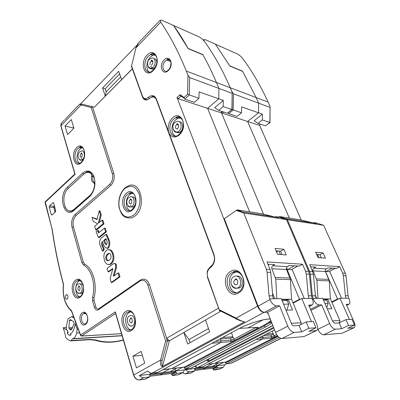 <?xml version="1.0" encoding="UTF-8"?>
<svg xmlns="http://www.w3.org/2000/svg" width="400" height="400" viewBox="0 0 400 400"><rect width="100%" height="100%" fill="white"/><g stroke="black" fill="none" stroke-linecap="round" stroke-linejoin="round"><path stroke-width="0.6" d="M266.2 334.205L273.23 333.665M73.89 317.97L71.815 316.66L68.09 318.77L66.205 326.845L66.42 329.755L67.39 330.39L68.245 332.79L67.27 330.395L63.215 327.73L65.16 334.23L65.57 337.32C67.195 339.325 68.965 340.515 70.89 340.895L71.375 340.57L89.815 339.38L95.895 339.98L95.37 340.28L89.5 339.68L89.815 339.38M73.405 316.615L71.815 316.66M75.095 321.305L75.995 323.74M75.925 323.74L75.855 324.03M78.075 329.205L77.21 329.245L75.18 324.055L76.1 324.02M75.18 324.055C73.98 329.735 72.465 332.99 70.62 333.825L70.025 333.97L70.885 334.535L70.55 335.29L70.06 335.355M68.245 332.79L67.39 332.225L67.375 333.23C68.185 334.855 69.22 335.54 70.485 335.29L70.885 334.535M70.7 319.82L73.515 321.605L74.125 323.53L71.57 329.56L70.84 329.93L69.28 328.915L68.9 327.82L69.47 320.57L70.065 319.66L70.7 319.82M66.47 327.58L63.215 327.73M77.21 329.245L76.6 332.975C76.07 335.91 74.93 337.795 73.185 338.635L72.135 338.89L71.375 340.57M122.11 335.785L72.135 338.89M89.285 339.705L71.115 340.875M94.96 340.2L95.37 340.28C103.46 342.915 112.8 342.88 123.39 340.175M95.2 340.28L101.235 341.725M222.56 337.545L232.9 336.755M151.6 61.25L152.355 60.515M150.16 67.985C150.965 69.085 152.02 69.375 153.325 68.85L155.565 66.74M156.7 63.615C156.94 60.565 156.04 58.92 154 58.67M152.51 67.805L150.615 66.455M177.48 123.935L177.735 123.73M175.91 131.755C176.86 132.745 177.995 132.975 179.315 132.455L180.435 131.74C183.985 128.975 183.205 121.455 179.43 121.81M130.51 206.84L132.885 207.055L133.695 206.565C137.16 204.055 135.86 196.03 132.175 197.04M131.04 205.725L130.345 205.075M131.535 199.95L130.355 199.78L130.88 199.08M80.015 293.33L81.515 293.335L83.11 291.745M83.28 285.7C82.475 284.14 81.445 283.57 80.19 283.995L80.115 283.99M79.015 286.64L79.25 286.185M236.18 288.185L239.59 287.84C244.58 285.24 242.115 274.945 236.85 276.215M323.105 252.925L315.68 252.235L318.025 257.57L325.44 258.175L323.105 252.925L319.98 254.72L321.355 257.84M316.645 254.43L319.98 254.72M349.375 319.445L339.995 298.235L346.03 298.19L345.41 295.735L343.35 275.7L342.65 273.1L339.74 266.65L336.605 268.375L328.135 267.86L326.245 268.905C325.34 269.54 325.075 270.415 325.455 271.535L329.27 280.86L330.42 298.905L323.035 298.97M342.65 273.1L345.325 273.235L323.6 225.295L287.365 219.715L309.59 271.42L312.685 271.58L309.71 264.695L339.74 266.65M345.325 273.235L346.02 275.82L348.08 295.735L349.02 298.885C350.14 301.61 350.175 303.375 349.115 304.17L346.25 304.355L354.085 321.98C355.285 324.935 355.3 326.835 354.13 327.675L347.755 328.25L354.54 325.035L348.5 325.465L341.67 328.72L335.405 329.205C333.32 328.995 331.405 327.1 329.67 323.53L321.685 304.88L319.07 304.94C316.92 304.63 314.995 302.715 313.3 299.2L312.34 295.785L310.3 274.22L309.59 271.42M287.365 219.715L280.08 217.3L285.935 218.69L316.435 223.435L313.79 222.58L316.525 223.01L323.6 225.295M326.245 268.905L313.85 268.185L315.765 267.105L310.615 266.795L311.275 266.835L310.76 267.125M312.685 271.58L313.39 274.36L315.435 295.78L316.065 298.405L322.77 298.355L332.675 321.34L334.565 323.22L339.15 322.925L345.94 319.64L351.99 319.295L354.54 325.035M317.65 328.63L317.92 329.275C319.61 332.81 321.51 334.67 323.615 334.855L342.13 333.23L354.13 327.675M313.215 222.935L313.79 222.58M339.995 298.235L331.925 302.37M341.67 328.72L339.15 322.925M348.5 325.465L345.94 319.64M321.685 304.88L310.975 310.4M313.85 268.185C312.935 268.835 312.665 269.735 313.045 270.885L316.89 280.465L317.985 298.39M332.5 320.94L339.835 320.515C340.175 321.41 339.775 322.225 338.645 322.96M339.835 320.515L330.42 298.905M327.32 308.915L331.86 308.775L327.72 299.24L323.17 299.285M327.72 299.24L326.35 299.95M283.855 249.275L275.075 248.46L277.465 254.25L286.24 254.965L283.855 249.275L280.61 251.24L282.005 254.62M276.06 250.84L280.61 251.24M311.44 321.6L301.81 298.505L308.935 298.455L308.3 295.79L306.265 274.04L305.555 271.22L302.57 264.23L299.305 266.105L289.33 265.5L287.37 266.645C286.43 267.335 286.15 268.285 286.535 269.5L290.43 279.625L291.53 299.235L281.635 299.32M305.555 271.22L308.7 271.375L286.465 219.575L243.765 213L266.345 269.23L270.035 269.415L267.005 261.915L302.57 264.23M308.7 271.375L309.41 274.18L311.445 295.785L312.405 299.205C313.52 302.085 313.47 303.985 312.25 304.91L308.775 305.16L316.83 324.345C318.03 327.495 317.945 329.56 316.575 330.535L308.925 331.245L316 327.765L308.805 328.275L301.675 331.805L294.2 332.385C291.73 332.165 289.59 330.105 287.775 326.19L279.6 305.785L276.48 305.85C273.94 305.515 271.78 303.425 270.01 299.58L269.04 295.845L267.06 272.28L266.345 269.23M243.765 213L236.305 210.44L240.025 211.025L242.8 211.975L278.7 217.56L275.98 216.655L279.175 217.155L286.465 219.575M287.37 266.645L272.71 265.79L274.69 264.61L267.93 264.2L269.36 264.285L268.235 264.96M276.48 305.85L264.515 312.345C261.955 312.045 259.815 309.99 258.095 306.19L224.31 218.77L236.305 210.44M270.035 269.415L270.75 272.445L272.735 295.84L273.375 298.71L281.365 298.65L291.505 323.77C292.105 325.055 292.81 325.74 293.625 325.82L299.09 325.47L306.165 321.9L313.375 321.49L316 327.765M264.515 312.345L267.66 312.24L275.56 332.43C277.32 336.295 279.445 338.32 281.935 338.51L303.925 336.58L316.575 330.535M275.385 217.045L275.98 216.655M301.81 298.505L293.13 303.15M301.675 331.805L299.09 325.47M308.805 328.275L306.165 321.9M279.6 305.785L267.66 312.24L263.985 312.365L152.065 373.145L158.04 372.36L238.805 328.73C247.455 323.975 262.305 319.225 269.11 319.02L270.11 318.49L269.11 319.02L270.31 319.005M272.71 265.79C271.755 266.505 271.475 267.485 271.86 268.735L275.775 279.155L276.81 298.685M291.33 323.33L301.175 322.76L300.825 324.595M301.175 322.76L291.53 299.235M286.02 310.185L292.55 309.98L288.315 299.605L281.775 299.665M288.315 299.605L286.88 300.38M94.63 184.395L93.93 182.775L93.495 182.61C91.695 181.59 91.07 179.525 91.615 176.415L91.415 173.815C89.685 172.31 87.78 171.99 85.7 172.845L83.525 174.305L68.215 188.43C60.46 194.905 63.945 214.6 72.265 210.52L74.15 209.3L89.845 195.495C92.595 192.895 94.19 189.195 94.63 184.395L94.805 184.425M94.865 182.84L94.84 182.83C93.04 181.815 92.415 179.755 92.96 176.65L93.13 175.945L91.785 175.71M91.06 172.97L89.4 172.615M70.425 210.94L71.97 211.09M82.1 159.3L81.145 158.235M81.575 153.725L81.89 153.28M301.265 220.105L259.515 125.075M231.915 109.425L241.505 112.825L241.59 106.84L258.52 112.795L247.625 121.48L289.33 218.095L247.625 121.48L258.52 112.795L258.64 103.15L258.52 112.795L262.43 114.17L254.095 120.77L257.975 123.365L265.46 125.84L270 122.505L270.06 106.525L268.1 102.1C260.575 85.625 252.075 71.055 242.595 58.4C240.935 56.375 239.13 54.875 237.185 53.9L215.37 44.17L229.945 66.125L242.72 71.475L256.15 97.57L242.575 71.23L229.8 65.875L215.375 44.175L205.12 39.595L203.89 39.635L204.58 41.555C202.885 39.425 200.925 37.805 198.71 36.705L173.585 25.47L188.03 48.375L202.805 54.565C207.68 63.21 212.225 72.525 216.435 82.5L218.935 88.44L216.435 82.5L186.325 71.08L187.975 75.195L189.615 77.58L218.935 88.44L218.755 98.805L207.62 108.355L220.845 112.695L222.23 111.535M225.235 362.13L225.525 362.95L226.515 363.85L231.625 363.1L280.99 338.415M213.15 369.385L213.315 369.105L214.3 369.99L218.805 369.39L223.455 367.185L224.72 364.79L226.61 363.84M222.825 367.38L218.325 367.965L217.34 367.075L216.89 365.775L224.72 364.79M213.825 368.02L216.64 366.665L216.89 365.775L216.35 364.215M216.64 366.665L205.605 368.075L202.99 369.41L205.605 368.075L205.86 367.165L216.89 365.775L223.735 362.31M213.99 368L202.775 369.45L214.035 367.98M196.78 367.375L194.385 368.615L194.83 369.97L194.62 371.025L189.495 371.725C188.18 371.835 186.905 371.165 185.665 369.715L205.86 367.165L212.74 363.645L205.86 367.165L205.605 368.075L194.67 369.47M225.55 362.09L214.56 363.425L262.685 338.92L263.115 337.445L262.585 336.065L263.115 337.445L271.69 336.74L271.26 338.19L262.685 338.92L263.115 337.445L259.29 337.76M218.95 362.89L212.09 366.38M225.735 362.07L277.565 335.885M260.595 124.23L259.075 125.235L260.43 124.175M223.61 111.99L222.225 113.145L259.075 125.235M325.34 271.205L337.56 298.95L331.71 301.875M272.23 331.105L273.45 334.235L271.02 335.02L263.455 335.615M277.465 335.76L271.26 338.19M276.685 334.65L271.69 336.74L271.02 335.02M178.13 98.68L176.965 97.48L180.05 94.67L180.745 96.31L178.13 98.68L207.62 108.355L249.625 211.82L207.62 108.355L218.755 98.805L223.285 100.4L214.76 107.655L218.695 110.365L227.345 113.225L232.04 109.575L232.19 92.35L230.255 87.745L231.915 91.605L233.435 93.815L258.64 103.15L256.15 97.57L258.64 103.15L269.99 107.355M265.46 125.84L269.82 122.465L262.36 119.925L262.43 114.17M221.36 112.505L263.615 214.33L221.36 112.505M268.1 102.1L230.255 87.745C222.675 70.235 214.115 54.835 204.58 41.555C214.115 54.835 222.675 70.235 230.255 87.745L216.435 82.5C212.27 72.62 207.775 63.395 202.95 54.825L188.175 48.64C183.555 40.27 178.7 32.56 173.605 25.51L161.755 20.21L160.14 20.27L160.74 22.13L136.205 47.62L138.505 42.82M228.17 49.875L205.12 39.595M228.16 112.79L228.72 113.68L237.06 116.44L241.505 112.825M222.225 113.145L221.41 112.465M315.405 295.485L316.65 298.4M206.86 360.015L207.87 361.395L273.57 327.345M187.585 368.71L185.665 369.715M194.81 366.29L197.785 367.44L203.01 366.68M208.855 358.98L207.87 361.395M194.91 370.47L202.99 369.41L194.91 370.455M255.915 339.495L262.685 338.92L214.79 363.38L225.78 362.05M207.805 364.245L214.79 363.38L207.84 364.225M199.25 367.255L199.49 367.97L201.4 366.985M323.54 300.14L326.72 300.105L328.14 303.39L326.815 307.74M325.29 299.51L326.72 300.105M328.14 303.39L324.965 303.45M257.975 123.365L262.36 119.925M337.56 298.95L338.62 298.94M341.54 298.225L329.665 271.435M184.005 367.135L184.29 368.02L185.38 368.985L191.385 368.075L272.9 325.625M171.755 374.83L171.895 374.54L172.97 375.49L178.16 374.795L183.08 372.4L184.55 369.855L186.47 368.85M182.245 372.67L177.06 373.345L175.98 372.39L175.53 370.995L184.55 369.855M172.415 373.385L175.27 371.945L175.53 370.995L174.92 369.075M175.27 371.945L162.53 373.575L159.88 374.99L162.53 373.575L162.79 372.6L175.53 370.995L182.485 367.32M172.585 373.36L159.665 375.035L172.63 373.34M151.54 373.17L149.5 374.275L149.94 375.74L149.665 376.875L143.685 377.7C142.16 377.83 140.72 377.115 139.375 375.555L162.79 372.6L169.765 368.865L162.79 372.6L162.53 373.575L149.78 375.2M184.325 367.095L171.61 368.64L220.69 342.495L221.14 340.9L220.465 339.005L221.14 340.9L231.16 340.075L230.715 341.64L220.69 342.495L221.14 340.9L215.475 341.37M176.955 367.99L169.99 371.69M184.51 367.075L263.95 325.205L268.865 322.195L270.855 320.4M222.44 111.605L220.845 112.695M286.71 268.485L299.505 299.28L292.945 302.695M239.485 328.415L248.03 327.885L262.885 319.95L248.03 327.885L257.895 327.275L258.31 327.855L234.935 340.28L230.715 341.64M239.13 328.555L239 328.675C247.405 324.035 262.3 319.245 269.01 319.07L270.33 319.055M231.45 332.75L233.125 337.37L230.485 338.215L219.745 339.065M256.165 327.38L233.8 339.225L231.16 340.075L230.485 338.215M180.05 94.67L184 97.47L187.57 94.255L198.95 98.335L199.08 91.89L218.755 98.805L218.935 88.44L232.065 93.305M227.345 113.225L231.81 109.52L223.18 106.585L223.285 100.4M130.27 311.54L130.745 311.695M268.25 313.74L267.505 313.765L268.125 313.43M178.185 132.145L177.385 132.04M181.08 118.01L177.855 118.385L175.865 119.675C170.975 123.67 170.62 133.84 175.31 136.06M176.965 97.48L257.56 306.2C259.28 310.005 261.425 312.06 263.985 312.365M186.325 71.08C178.77 52.405 170.24 36.09 160.74 22.13M156.325 99.555C155.135 97.22 153.405 96.485 151.14 97.345L147.77 99.645C145.4 100.515 143.665 99.67 142.58 97.105M160.14 20.27L137.975 43.375L136.015 47.605L131.46 66.37L131.635 66.84M79.675 104.13L81 104.965L60.945 125.795L75.115 174.285L74.77 174.105L45.235 201.765L52.075 229.105M136.735 45.415L80.445 104.025M188.35 32.08L161.755 20.21M70.75 113.445L64.915 119.7M132.32 68.75L94.33 107.25L92.475 106.735L91.185 107.465L81 104.965L82.025 104.19L92.475 106.735L113.75 173.205C114.875 178.075 113.875 182.16 110.75 185.46L76.16 215.45C73.38 218.405 72.47 222.225 73.435 226.905L83.385 262.38L84.59 264.11C92.83 268.115 97.575 284.395 94.04 297.75L94.075 300.48L95.885 306.93C96.425 308.55 97.28 309.24 98.45 308.985M67.2 299.16L66.95 299.3C65.045 298.735 64.75 297.245 66.06 294.83L66.315 294.685C68.22 295.25 68.515 296.745 67.2 299.16M51.255 214.63L49.245 207.11L49.55 205.795L53.06 202.595L53.665 203.04L55.715 210.595L55.405 211.925L52.015 214.99L51.255 214.63L52.285 214.745M132.975 356.165L136.43 367.865L144.72 363.19L141.165 351.385L132.975 356.165L142.335 355.28M65.035 126.035L67.555 134.57L73.9 128.145L71.315 119.565L65.035 126.035L72.885 127.9L73.605 127.17M184 97.47L184.695 99.11L194.42 102.33L198.95 98.335M180.745 96.31L182.13 96.77M272.495 293.015L274.765 298.7M80.61 335.56L80.59 335.06L115.325 311.875L133.76 374.94L160.56 360.055C160.14 363.735 160.655 365.96 162.105 366.725L244.575 321.82C242.215 321.37 239.39 320.14 236.09 318.12L257.56 306.2M152.065 373.145C150.54 373.27 149.095 372.545 147.735 370.96L139.375 375.555M165.665 340.99L147.83 285.065C146.005 280.625 143.415 279.29 140.055 281.055L140.21 280.15L141.63 279.455C145.08 278.425 147.67 280.135 149.4 284.58L167.44 340.94L162.2 360.47L160.56 360.055L165.665 340.99L169.38 340.795L162.625 365.945L162.105 366.725M244.575 321.82L243.42 321.715M218.545 308.105L166.595 338.305L169.38 340.795L183.835 332.475L187.67 344.005L209.62 331.79L205.505 320.005L220.56 311.34M220.2 310.84L219.59 310.855L219.445 310.46M131.685 66.235L142.47 96.15C143.8 98.97 145.75 99.37 148.32 97.355C151.815 94.585 154.515 95.145 156.425 99.02L168.82 132.515C167.37 127.475 168.375 122.825 171.84 118.57L172.56 117.865C180.89 109.775 188.29 126.215 179.805 134.435L179.07 135.13C174.57 138.255 171.155 137.385 168.82 132.515L213.97 254.475C215.505 260.035 214.305 264.41 210.38 267.59C207.5 269.915 206.62 273.13 207.74 277.23L219.59 310.855M132.36 68.86L94.33 107.25M128.26 185.955C140.72 179.54 146.995 207.48 134.755 216.22L132.25 217.72C123.3 219.055 120.99 214.085 119.01 207.2C118.085 199.24 120.095 192.775 125.045 187.815L128.26 185.955M119.99 276.84L112.065 282.515L111.24 282.495L119.165 276.815L119.99 276.84L118.835 273.015L118.01 272.99L119.165 276.815M112.665 268.6L108.075 271.77L108.9 271.8L112.745 268.97M114.62 263.555C115.47 263.365 116.07 263.86 116.425 265.04L116.445 267.67L114.135 275.8L113.31 275.78L115.62 267.635L115.6 265.005C115.215 263.745 114.565 263.265 113.665 263.565L107.075 268.395L108.075 271.77M109.115 249.6C111.12 249.715 112.52 251.19 113.315 254.03C114.5 258.14 113.825 261.42 111.28 263.87L110.35 264.405L108.705 264.585M105.9 234.41L101.245 238.12C99.42 240.28 99.1 242.915 100.29 246.025L102.435 251.02L103.45 249.095L101.79 245.345C101.24 244 101.33 242.81 102.055 241.77L102.445 241.46C103.245 245.295 104.82 247.57 107.17 248.275L107.62 248.01C109.24 245.455 109.4 242.6 108.105 239.445L105.9 234.41L106.72 234.485L108.925 239.51C110.225 242.665 110.065 245.515 108.44 248.065L106.98 248.34M102.65 242.06L102.61 245.405L104.27 249.15L103.255 251.075L102.435 251.02M106.4 231.86L99.26 237.58L98.44 237.51L105.58 231.785L106.4 231.86L105.3 228.215L104.48 228.135L105.58 231.785M104.48 228.135L98.5 232.975L97.605 230.5L98.425 230.58L99.05 232.53M102.08 220.175L102.895 220.265L103.98 223.845L96.52 229.935L95.7 229.855L103.16 223.76L102.08 220.175L98.3 223.225L100.46 214.795L99.24 210.76L97.01 219.615L92.005 217.275L97.13 219.13M99.24 210.76L100.055 210.86L101.275 214.89L99.345 222.43M190.045 342.685L189 339.55L183.835 332.475L205.505 320.005M189 339.55L208.505 328.595M121.6 79.615L118.705 71.325L102.57 87.95L105.295 96.14L106.195 91.74L105.2 88.755L119.63 73.97M102.57 87.95L105.2 88.755M120.68 76.98L106.195 91.74M133.04 193.325L131.23 193.69L129.78 194.585C125.08 198.13 125.24 208.91 130.045 210.61M130.175 193.525L131.31 192.57M129.495 193.42L129.385 193.08M112.43 268.59L112.67 269.405L110.405 277.53L110.395 279.645L111.24 282.495M118.01 272.99L113.7 276.115L113.47 276.25L113.31 275.78M116.445 267.67L115.62 267.635M104.44 260.095C105.4 263.515 107.095 264.94 109.525 264.37L110.455 263.835C113 261.38 113.68 258.095 112.49 253.98C111.505 250.585 109.81 249.18 107.41 249.77L106.43 250.35C103.945 252.805 103.285 256.055 104.44 260.095M107.53 254.095L108.41 253.565C109.55 253.11 110.375 253.655 110.89 255.2C111.335 257.41 110.81 259.03 109.31 260.06L108.445 260.575C107.295 261.035 106.465 260.495 105.955 258.945C105.52 256.745 106.045 255.13 107.53 254.095L108.355 254.145C106.865 255.18 106.34 256.795 106.78 258.985L108.035 260.705M109.65 253.485L108.355 254.145M103.665 240.495L105.975 238.67L106.76 240.635C107.34 242.075 107.265 243.375 106.53 244.545L106.29 244.69C104.98 244.135 104.105 242.74 103.665 240.495L104.485 240.565L106.235 239.18M104.27 249.15L103.45 249.095M104.485 240.565L106.4 244.635M97.605 230.5L96.08 231.745L98.44 237.51M95.7 229.855L94.65 226.295L97.67 223.76L93.215 221.365L92.005 217.275M103.16 223.76L103.98 223.845M100.46 214.795L101.275 214.89M115.325 311.875L115.525 313.24M63.375 284.49L63.54 284.36C62.425 296.155 65.095 304.945 71.545 310.72L71.61 311.435M154.015 55L154.79 54.225M152.48 68.545L151.205 68.26M151.23 60.865L151.89 60.145M155.585 55.02L152.75 55.395L150.48 57.01C146.335 60.93 145.595 69.7 149.21 72.075M82.71 147.7L81.49 148L79.96 149.06C76.245 152.38 75.965 161.405 79.53 163.265M78.825 280.03L78.33 280.635M78.605 286.41L78.8 285.99M80.305 280.485L78.8 281.21C74.4 284.155 75.005 295.475 79.655 296.75M159.835 375.01L150 376.27L159.835 375.01M212.015 343.235L220.69 342.495L171.845 368.595L184.555 367.055M162.985 369.69L171.845 368.595L163.025 369.67M130.89 311.76L129.165 312.455C123.67 315.585 125.01 328.9 130.96 329.795M155.18 372.76L155.42 373.53L157.35 372.485M282.155 300.6L287.245 300.54L288.7 304.12L286.915 310.155M285.765 299.89L287.245 300.54M288.7 304.12L283.61 304.215M90.845 172.53L88.19 172.38M69.31 210.835L70.525 211.31M55.005 212.285L53.76 206.88L55.18 212.125M53.76 206.88L54.74 207M238.055 271.8L235.055 272.28L233.91 272.855C226.63 276.815 228.505 291.82 236.47 292.72M218.695 110.365L223.18 106.585M299.505 299.28L300.375 299.275M304.245 298.49L292.06 269.38M317.6 254.51L318.98 257.645M326.07 271.55L329.025 271.705L335.245 268.29L332.31 268.11L326.07 271.55L325.275 270.74M313.19 222.93L300.3 219.825L279.66 216.565L278.83 217.105M335.375 268.3L329.025 271.705M305.205 221.69L290.715 219.435M306.2 221.845L305.135 221.535M279.66 216.565L282.675 217.445L280.695 217.135L282.635 217.7M280.815 217.415L280.695 217.135M316.76 254.685L317.065 254.465M321.34 257.81L320.94 257.805M287.015 266.91L289.43 265.505M278.975 251.095L280.385 254.49M287.78 269.55L291.255 269.73L297.71 266.01L294.255 265.8L287.78 269.55L286.385 268.16M297.71 266.01L298.035 265.935M275.33 217.035L261.435 213.685L237.205 209.86L236.35 210.45M297.885 266.02L291.255 269.73M266.12 215.605L248.935 212.93M267.145 215.765L266.05 215.44M237.205 209.86L240.29 210.785L237.955 210.415L239.945 211.01M240.305 211.12L241.94 211.68M238.075 210.72L237.955 210.415M276.58 252.1L278.02 251.01M72.025 328.78L69.28 328.915M68.9 327.82L72.605 327.65M71.185 329.915L70.84 329.93M69.47 320.57L71.46 320.5M76.6 332.975L79.495 332.82M123.335 339.98C112.93 342.59 103.785 342.595 95.895 339.98M153.325 68.85L151.73 68.27C147.74 68.555 145.945 62.515 149.33 59.345L151.285 58.335C155.185 56.3 156.69 64.035 153.02 67.365L151.73 68.27C149.935 68.92 148.7 68.225 148.025 66.19M152.455 61.235L151.395 61.175C150.185 62.005 149.74 63.19 150.06 64.725M179.315 132.455L177.71 132.015C173.675 132.56 170.74 126.225 174.875 122.47L176.605 121.625C180.98 119.415 182.99 128.035 178.83 131.3L177.71 132.015C175.65 132.71 174.21 131.905 173.38 129.595M175.575 128.175L177.375 129.045L177.455 128.725C178.465 127.845 178.775 126.46 178.385 124.575L176.925 123.7L176.905 124.595C175.66 125.4 175.215 126.595 175.575 128.175M178.275 124.8L176.905 124.595L178.25 124.975M132.885 207.055L131.255 206.83C127.32 207.32 124.91 201.205 128.605 197.63L130.015 196.96C133.905 195.015 135.81 203.605 132.065 206.34L131.255 206.83C129.795 207.35 128.625 206.83 127.74 205.27M129.245 203.015L130.84 203.865C131.67 203.125 131.92 201.87 131.59 200.105C131.02 199.065 130.565 198.705 130.23 199.025L130.355 199.78C129.31 200.45 128.945 201.53 129.245 203.015M81.515 293.335L79.88 293.33C75.28 294.035 74.87 285.58 77.485 284.465L78.56 283.965C81.945 282.295 83.715 290.87 80.405 293.035L79.88 293.33L77.38 292.55M79.62 286.645L78.925 286.64C78.08 287.18 77.78 288.14 78.025 289.52L79.19 290.715M79.305 290.705L79.31 290.7C79.97 290.1 80.17 288.98 79.905 287.335C79.33 286.15 78.915 285.715 78.65 286.035L78.925 286.64M238.98 288.14L237.37 288.115C234.605 288.395 232.52 286.94 231.11 283.755C230.65 280.675 231.425 278.36 233.425 276.81L234.435 276.385C239.91 273.825 243.41 284.945 237.98 287.815L237.37 288.115C234.69 288.87 232.715 287.73 231.43 284.7M233.99 283.38C234.555 284.62 235.395 285.08 236.505 284.76L236.775 284.64C237.795 283.86 238.065 282.505 237.58 280.58C236.64 279.1 235.9 278.575 235.37 279.01L235.25 279.735C233.965 280.475 233.545 281.69 233.99 283.38M236.61 284.715L237.065 284.415M346.02 275.82L343.35 275.7M312.56 299.585L313.3 299.2M313.39 274.36L310.3 274.22M346.03 298.19L348.785 298.36M348.08 295.735L345.41 295.735M346.655 305.26L348.565 304.305M342.13 333.23L353.675 327.795M335.405 329.205L323.615 334.855M313.055 298.63L316.065 298.405M315.435 295.78L312.34 295.785M317.92 329.275L329.67 323.53M319.07 304.94L310.535 309.35M313.045 270.885L325.455 271.535M316.53 278.95L328.91 279.385M329.27 280.86L316.89 280.465M309.41 274.18L306.265 274.04M258.095 306.19L270.01 299.58M270.75 272.445L267.06 272.28M308.935 298.455L312.165 298.635M311.445 295.785L308.3 295.79M309.245 306.28L311.505 305.1M303.925 336.58L315.955 330.705M294.2 332.385L281.935 338.51M269.765 298.955L273.375 298.71M272.735 295.84L269.04 295.845M275.56 332.43L287.775 326.19M271.86 268.735L286.535 269.5M275.415 277.505L290.07 278.02M290.43 279.625L275.775 279.155M93.93 182.775L94.865 182.93M93.495 182.61L94.84 182.83M92.96 176.65L91.615 176.415M91.415 173.815L92.22 173.96M74.15 209.3L74.52 209.345M90.2 195.545L89.845 195.495M81.74 160.095C77.905 160.155 76.89 154.855 79.605 151.88L81.145 151.1C84.35 149.445 85.655 156.875 82.605 159.505L81.74 160.095C80.62 160.52 79.72 160.13 79.045 158.93M80.275 156.705L81.38 157.37C82.105 156.75 82.35 155.55 82.115 153.77L81.085 152.91L81.305 153.67C80.375 154.305 80.035 155.32 80.275 156.705M82.12 153.755L81.305 153.67L82.085 153.83M132.13 325.94C127.23 326.865 125.625 317.735 129.235 316.07L130.145 315.675C134.2 313.74 136.61 323.47 132.595 325.7L132.13 325.94C130.935 326.36 129.855 326 128.885 324.865M131.65 318.57L130.7 318.6C129.74 319.18 129.415 320.21 129.725 321.69L131.32 323.065M130.7 318.6L130.525 318.005C130.865 317.645 131.395 318.155 132.12 319.53C132.365 321.615 132.155 322.79 131.5 323.06L131.615 322.97M230.995 363.29L280.825 338.37M218.805 369.39L219.435 369.19L218.805 369.39M212.98 368.13L213.315 369.105L217.34 367.075M218.325 367.965L214.3 369.99L213.675 369.94M218.495 369.45L214.23 370.015L213.09 369.235L212.725 368.165M225.525 362.95L278.065 336.455M279.12 337.425L226.515 363.85M275.145 336.93L274.115 335.95L273.45 334.235M233.435 93.815L233.185 109.99L228.72 113.68M182.455 372.725L185.07 373.89M189.495 371.725L185.42 373.83L190.67 373.03M273.865 328.095L197.785 367.44M207.855 359.5L208.38 360.67M202.74 366.82L274.56 329.87M190.085 373.23L194.465 371.075M190.55 368.34L272.84 325.47M178.16 374.795L179 374.525L178.16 374.795M171.56 373.495L171.895 374.54L175.98 372.39M177.06 373.345L172.425 375.48M177.845 374.86L172.905 375.52L171.695 374.665L171.335 373.525M184.29 368.02L264.245 325.97L269.165 322.965L271.155 321.175M263.95 325.205L265.4 327.07L185.38 368.985M271.84 322.925C270.39 324.195 268.245 325.58 265.4 327.07M256.3 327.375L257.415 328.425M234.935 340.28L233.8 339.225L233.125 337.37M173.725 119.05L173.085 119.675C166.795 125.835 170.47 139.09 177.605 135.585L179.085 134.455C183.625 129.035 184.605 123.945 182.02 119.19C178.79 115.19 176.165 117.22 175.92 117.59L173.725 119.05M219.5 309.86L236.09 318.12L236.025 318.73L239.505 320.45L244.355 321.905M187.57 94.255L187.975 75.195M153.79 69.955L153.11 70.675C144.905 79.13 138.965 62.855 147.24 55.04C154.875 46.66 161.56 61.44 153.79 69.955M239.485 292.425L238.595 293.02C227.77 299.84 219.635 277.61 230.505 271.555C240.535 264.51 249.74 285.3 239.485 292.425M169.045 69.76L168.305 70.575C163.045 75.955 158.505 66.56 163.42 60.68L164.15 59.86C169.335 54.345 174.095 63.785 169.045 69.76M156.425 99.02L156.475 99.955M213.87 255.115L213.97 254.475M149.45 98.5L148.32 97.355M142.565 97.07L142.47 96.15M61.455 123.135L60.955 126.445M80.875 103.965L82.025 104.19M75.115 174.285L45.145 202.325L45.125 202.815M52.16 228.73C54.79 247.39 58.585 265.935 63.54 284.36M71.545 310.72L80.59 335.06L81.68 335.995L81.215 336.01M140.055 281.055L98.36 309.765C96.62 310.645 95.31 309.85 94.43 307.38L92.625 300.93L92.58 297.38C95.97 284.56 91.435 268.925 83.53 265.065L81.97 262.81L72.05 227.315C70.975 222.075 71.995 217.795 75.105 214.48L109.65 184.42C112.4 181.51 113.275 177.91 112.285 173.625L91.185 107.465M81.845 162.13L81.3 162.7C74.675 169.34 70.1 153.65 76.785 147.615C82.965 141 88.11 155.395 81.845 162.13M67.36 187.225L82.645 173.065C87.53 169.38 91.36 170.685 94.14 176.98C95.945 184.305 94.63 190.67 90.2 196.08L73.945 210.4C64.505 219.23 57.7 196.615 66.855 187.725L67.36 187.225L68.405 188.19L67.055 189.71M132.13 329.94L131.47 330.415C123.45 335.845 117.735 316.23 125.81 311.5C133.275 305.9 139.725 324.26 132.13 329.94M80.71 296.67L80.15 297.135C73.39 302.465 68.73 284.9 75.55 280.22C81.855 274.8 87.11 291.155 80.71 296.67M81.665 313.305L82.255 312.795C86.435 309.46 90.085 320.145 86.01 323.97L85.415 324.475C81.185 327.67 77.69 317.095 81.665 313.305M189.615 77.58L189.245 95.03L184.695 99.11M133.635 375.245L133.76 374.94C135 378.265 136.94 379.93 139.57 379.93L139.225 379.995M143.685 377.7L139.57 379.93L145.345 379.165L149.665 376.875M162.2 360.47C161.545 362.845 161.685 364.67 162.625 365.945M236.555 319.325L236.025 318.745M207.74 277.23L207.635 277.805M210.545 266.54L210.38 267.59M110.75 185.46L109.65 184.42M112.285 173.625L113.75 173.205M75.105 214.48L76.16 215.45M73.435 226.905L72.05 227.315M81.97 262.81L83.385 262.38M83.53 265.065L84.59 264.11M92.58 297.38L94.04 297.75M94.075 300.48L92.625 300.925M94.43 307.38L95.885 306.93M98.615 308.84L98.36 309.765M98.53 308.9L140.26 280.11M149.4 284.58L147.83 285.065M133.62 215.15C138.815 211.115 141.425 201.135 139.11 193.97C135.94 186.425 131.35 184.495 125.355 188.185L124.97 188.495C119.9 192.73 117.51 202.44 119.765 209.465C122.86 217 127.48 218.895 133.62 215.15M132.055 210.315C140.29 204.195 134.245 186.07 126.495 193.18C118.555 199.25 124.18 217.05 132.055 210.315M129.06 193.35L127.05 194.77C121.365 200.09 124.83 213.38 131.19 210.29L132.14 209.58C136.05 204.955 136.965 200.33 134.895 195.71C132.7 191.385 129.135 192.73 129.435 193.04L129.06 193.35L131.23 193.69M115.6 265.005L116.425 265.04M112.215 268.72L112.735 268.74M111.28 263.87L110.455 263.835M112.49 253.98L113.315 254.03M105.955 258.945L106.78 258.985M101.79 245.345L102.61 245.405M102.055 241.77L102.565 241.81M107.62 248.01L108.44 248.065M108.105 239.445L108.925 239.51M97.81 231.29L98.63 231.365M115.585 313.455L81.68 335.995L121.485 333.655M71.53 311.185L70.73 310.465M148.36 56.205L147.77 56.85C142.21 63.005 145.045 74.855 151.395 71.625L153.11 70.145C157.22 64.91 158.14 60 155.865 55.41C152.545 52.04 151.16 54.21 150.93 54.3L148.36 56.205M153.585 70.085L154.37 69.22M157.32 60.6C156.8 55.365 154.57 53.355 150.63 54.58L152.75 55.395M77.835 148.615L77.36 149.125C72.72 154.15 75.16 165.645 80.38 163.005L81.36 162.135C84.785 157.8 85.44 153.24 83.32 148.46C79.5 145.22 80.16 147.57 79.72 147.175L77.835 148.615M83.51 148.77C82.355 147.305 80.97 146.9 79.365 147.55L81.49 148M45.3 201.7L45.03 202.47L52.035 228.855C54.665 247.48 58.45 266 63.39 284.405M76.625 281.17L76.14 281.585C71.1 285.985 74.3 299.335 79.835 296.685L80.33 296.32C80.89 297.32 85.4 289.255 82.635 283.53C80.47 280.545 79.06 279.395 78.41 280.085L76.625 281.17M81.42 281.475C80.215 280.375 78.93 280.09 77.57 280.62L79.745 280.665M126.955 312.515L126.38 312.945C120.29 317.59 124.57 332.775 131.21 329.705L131.69 329.41C132.305 329.43 133.33 328.015 134.775 325.16C135.615 321.345 135.56 318.425 134.615 316.39C134.265 314.465 131.335 311.44 129.62 311.435L126.955 312.515M157.83 372.425L238.805 328.73M145.03 379.23L149.455 376.945M92.875 174.75C90.925 172.235 88.62 171.505 85.945 172.565L83.705 174.065L68.465 188.2M83.775 174.075L82.645 173.065M74.105 209.71L73.945 210.4M64.86 206.445C66.655 210.55 69.22 212.025 72.57 210.875L89.81 195.9M89.655 196.595L89.74 195.965C92.895 194.045 96.535 183.67 94.065 177.385C91.7 170.175 85.93 171.6 85.945 172.565L86.29 172.625M49.245 207.11L53.75 207.655M54.58 206.41L49.55 205.795M52.905 202.695L53.555 202.78M83.34 313.74C79.705 315.975 81.73 325.5 85.495 323.725L85.775 323.5C87.2 322.305 87.8 320.255 87.575 317.345C87.875 315.05 84.33 312.02 84.105 313.09L83.34 313.74M86.17 313.885L83.85 313.46L85.68 313.41M182.92 121.2C181.355 117.73 178.955 116.58 175.715 117.755L177.855 118.385M243.195 278.33C241 272.895 237.565 270.85 232.9 272.19L230.985 273.31C222.8 279.125 228.94 296.37 237.93 292.32L238.705 291.89C239.95 291.73 243.555 286.92 243.685 283.235C243.6 277.175 241.4 273.255 237.085 271.465C232.72 271.145 234.28 271.91 232.9 272.19L235.055 272.28M168.755 69.975L169.525 69.095M171.18 64.405C171.005 60.695 169.525 59.24 166.735 60.04L164.685 61.735C161.25 65.815 163.295 73.01 167.345 70.95L168.29 70.025C171.06 67.775 171.985 61.245 169.425 59.53C167.73 59.055 166.985 59.035 167.19 59.465L166.735 60.04L170.685 61.565M70.065 319.66L70.43 319.645M122.06 335.61L73.185 338.635M152.56 61.61L151.395 61.175L151.37 60.225L152.555 60.875C153.115 61.945 152.79 63.335 151.585 65.05L151.59 65.435M237.145 279.785L235.25 279.735M349.115 304.17L346.705 305.375M312.18 304.945L309.315 306.44M72.945 210.6L72.265 210.52M223.455 367.185L219.435 369.19M270.045 107.37L269.88 122.385M203.89 39.635L203.37 40.135M194.62 371.025L190.33 373.2L185.355 373.86L182.27 372.82M274.57 329.9L202.895 366.77M183 372.445L179 374.525M268.865 322.195L269.165 322.965L271.69 322.54M257.38 327.305L258.31 327.855M232.17 93.33L231.915 109.445M151.14 97.345L151.58 96.91C151.815 97.205 153.555 94.3 156.22 99.27L213.72 254.675C215.31 258.65 214.12 264.37 210.485 266.58L207.99 269.565L207.17 271.925L207.495 277.42L219.3 310.2M131.465 66.365L142.28 96.39C142.775 97.74 143.705 98.735 145.075 99.37L147.77 99.645M136.015 47.605L131.46 66.37M80.485 104.03L79.65 104.175L70.465 113.745M64.235 120.24L61.165 123.44L60.82 125.975L74.905 174.2M180.09 95.325L184.04 98.125M219.245 310.36L236.025 318.73M110.35 264.405L109.525 264.37M109.23 253.62L108.41 253.565M107.99 248.335L107.17 248.275M145.555 379.095L139.505 379.965C136.775 380.02 134.805 378.38 133.58 375.055L115.255 312.315M80.46 335.21L81.59 336.04L121.5 333.695M71.45 310.955L80.465 335.23M71.43 311.06C64.98 305.11 62.3 296.225 63.385 284.405M66.315 294.685L67.02 294.685M130.025 312.005L127.815 312.065M53.06 202.595L53.43 202.64"/></g></svg>

